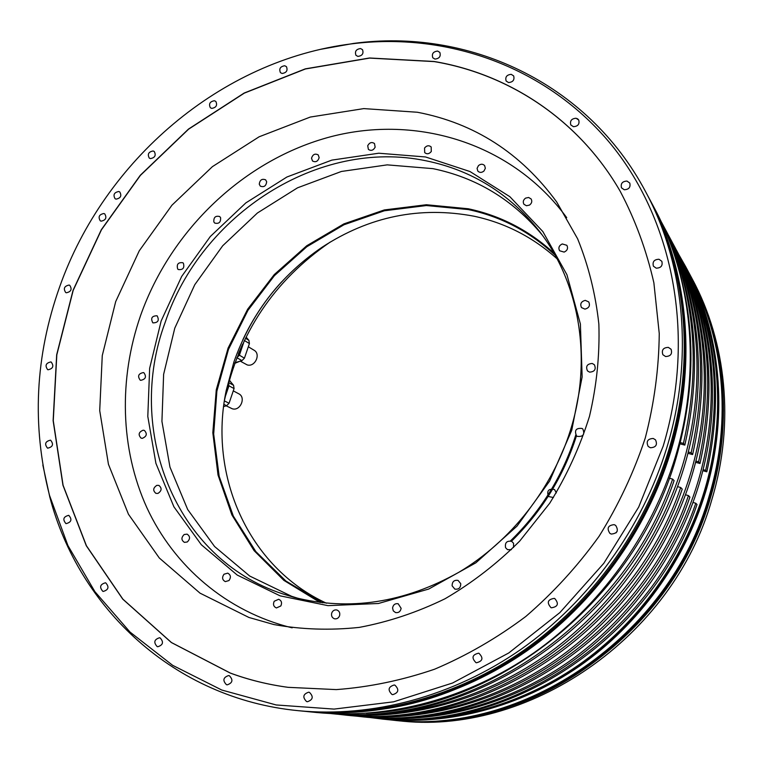 <?xml version="1.0" encoding="UTF-8"?>
<svg xmlns="http://www.w3.org/2000/svg" width="763" height="763" viewBox="0 0 763 763"><rect width="100%" height="100%" fill="white"/><g stroke="black" fill="none" stroke-linecap="round" stroke-linejoin="round"><path stroke-width="1.14" d="M224.57 399.888C238.829 333.25 274.041 280.641 330.217 242.062M417.361 112.247C474.481 123.167 520.938 153.086 556.723 202.014L577.629 238.809C588.502 265.619 595.579 294.06 598.86 324.113C599.823 354.709 596.704 385.439 589.494 416.293C579.975 446.765 566.718 475.75 549.703 503.256L519.775 541.005C497.018 563.695 472.097 582.951 445.029 598.764C417.132 612.365 388.558 621.902 359.287 627.386C330.064 630.496 301.595 629.551 273.879 624.554L248.938 617.467L200.001 593.137L159.305 557.991L128.451 514.233L108.441 464.286L99.715 410.599L102.261 355.606L115.69 301.614L139.257 250.808L171.933 205.209L212.41 166.649L259.134 136.787L310.293 117.054L363.808 108.604L417.361 112.247M620.205 191.294C579.193 120.096 509.417 74.221 434.242 61.603L369.616 58.093L305.4 68.975L244.284 93.143L188.604 129.176L140.411 175.366L101.441 229.806L73.181 290.388L56.815 354.843L53.267 420.69L63.081 485.268L86.419 545.736L122.881 599.155L171.465 642.551L230.397 673.09C248.833 679.881 268.09 684.621 288.156 687.339M230.273 673.08C248.738 679.871 268.013 684.621 288.099 687.329L336.311 689.599C369.206 687.158 401.958 680.367 434.538 669.227C466.622 655.636 497.056 638.049 525.831 616.456C553.261 592.784 577.677 566.07 599.079 536.303C618.44 505.173 633.834 472.421 645.26 438.038C654.253 403.207 658.917 368.367 659.251 333.526L653.872 282.777C646.404 250.121 635.178 219.61 620.176 191.246C579.165 120.01 509.36 74.116 434.157 61.488L369.521 57.988L305.305 68.861L244.17 93.038L188.49 129.081L140.287 175.28L101.317 229.73L73.048 290.321L56.681 354.776L53.124 420.632L62.947 485.22L86.276 545.707L122.748 599.127L171.341 642.522L230.273 673.08M663.19 446.107C696.743 334.719 672.642 217.398 608.54 141.384C543.933 65.437 445.859 32.056 351.753 43.834C221.108 59.953 104.293 160.325 59.676 286.793C35.069 356.197 31.684 425.716 49.509 495.359L67.926 545.574L94.889 591.649L130.015 632.06L172.648 665.326L221.795 690.038L276.149 704.955L334.06 709.094L393.594 701.826L452.602 682.999L508.797 652.947L559.899 612.575L603.8 563.323L638.688 507.08L663.19 446.107M48.031 369.778C53.029 368.672 54.097 366.106 51.235 362.082L50.835 361.929C45.837 363.054 44.779 365.63 47.668 369.645L48.031 369.778M47.64 448.177C52.866 446.965 53.858 444.314 50.635 440.213L50.492 440.165C45.265 441.386 44.273 444.047 47.535 448.139L47.64 448.177M65.933 523.59L66.085 523.637C71.398 522.245 72.313 519.489 68.823 515.378L68.708 515.34C63.377 516.694 62.452 519.441 65.933 523.59M102.833 591.335L103.234 591.449C108.527 589.866 109.367 587.014 105.752 582.903L105.389 582.798C100.077 584.344 99.228 587.195 102.833 591.335M157.168 646.585L157.798 646.747C163.11 644.983 163.883 642.045 160.116 637.916L159.524 637.754C154.193 639.47 153.401 642.417 157.168 646.585M226.411 684.649L227.231 684.85C232.62 682.952 233.344 679.919 229.386 675.741L228.614 675.551C223.197 677.401 222.462 680.434 226.411 684.649M306.526 701.512L307.432 701.731C312.992 699.766 313.679 696.657 309.501 692.403L308.672 692.194C303.073 694.101 302.358 697.201 306.526 701.512M391.963 694.454L392.773 694.645C398.629 692.756 399.354 689.59 394.938 685.164L394.213 684.983C388.3 686.805 387.547 689.962 391.963 694.454M475.988 662.665L476.398 662.78C482.779 661.187 483.618 658.021 478.935 653.271L478.63 653.185C472.192 654.683 471.315 657.849 475.988 662.665M551.363 607.806C557.963 606.785 559.098 603.705 554.768 598.554L554.281 598.373C547.643 599.451 546.546 602.551 550.991 607.672L551.363 607.806M611.287 534.062C617.401 533.471 618.85 530.581 615.655 525.392L614.158 524.658C607.997 525.306 606.575 528.225 609.895 533.394L611.287 534.062M650.391 447.747C655.942 447.452 657.649 444.819 655.531 439.85L653.223 438.458C647.625 438.801 645.946 441.453 648.168 446.431L650.391 447.747M665.555 356.512C670.658 356.321 672.499 353.908 671.068 349.244L668.34 347.384C663.2 347.604 661.378 350.045 662.885 354.719L665.555 356.512M656.218 268.175C661.035 267.985 662.904 265.696 661.826 261.289L658.974 259.258C654.12 259.468 652.27 261.785 653.414 266.201L656.218 268.175M624.258 189.749C628.903 189.51 630.734 187.269 629.78 183.053L626.976 181.069C622.312 181.336 620.481 183.587 621.492 187.822L624.258 189.749M573.404 126.687C577.934 126.362 579.718 124.15 578.755 120.058L576.103 118.246C571.544 118.599 569.78 120.821 570.791 124.922L573.404 126.687M508.54 82.557C513.003 82.137 514.71 79.924 513.661 75.918L511.22 74.345C506.737 74.784 505.039 77.006 506.127 81.012L508.54 82.557M434.958 59.085C439.393 58.56 441.014 56.338 439.831 52.399L437.638 51.064C433.184 51.598 431.572 53.839 432.793 57.769L434.958 59.085M357.885 56.405C362.301 55.804 363.837 53.553 362.492 49.662L360.556 48.555C356.121 49.185 354.595 51.436 355.968 55.327L357.885 56.405M282.081 73.486C286.516 72.79 287.966 70.511 286.43 66.648L284.752 65.752C280.307 66.467 278.867 68.746 280.422 72.619L282.081 73.486M211.723 108.394C216.206 107.621 217.569 105.304 215.834 101.441L214.413 100.735C209.93 101.527 208.566 103.854 210.33 107.707L211.723 108.394M150.406 158.609C154.956 157.75 156.243 155.385 154.269 151.503L153.115 150.969C148.547 151.847 147.269 154.212 149.271 158.084L150.406 158.609M101.117 221.165C105.78 220.23 106.992 217.808 104.75 213.898L103.844 213.516C99.18 214.46 97.969 216.892 100.239 220.793L101.117 221.165M66.333 292.782C71.14 291.762 72.285 289.272 69.748 285.305L69.099 285.047C64.283 286.087 63.148 288.576 65.713 292.534L66.333 292.782M116.043 199.143C120.668 198.237 121.908 195.833 119.762 191.933L118.77 191.494C114.135 192.419 112.905 194.832 115.079 198.714L116.043 199.143M321.185 49.223L353.431 43.453C466.727 27.935 587.176 81.412 645.622 191.723C684.688 264.093 694.025 358.715 666.776 447.805C642.265 528.006 589.265 601.234 521.253 649.16C452.964 696.733 372.125 717.888 298.247 710.677C173.983 698.679 78.637 607.71 49.805 497.056L42.842 465.039M675.226 457.333C651.468 535.273 600.033 606.327 533.881 652.851C467.471 699.013 388.72 719.557 316.559 712.508L306.526 711.497C379.631 718.641 459.526 697.764 526.966 650.829C594.139 603.543 646.433 531.296 670.601 452.116C697.458 364.17 688.197 270.674 649.542 199.057L654.292 207.956C692.442 278.648 701.617 370.77 675.226 457.333M679.041 254.985L685.756 266.821C720.52 331.295 729.027 414.261 705.68 491.706C684.659 561.444 638.812 624.716 579.451 666.156C519.861 707.253 448.758 725.565 382.978 719.147L369.473 717.458M393.012 720.158L393.775 720.234C524.2 736.791 671.574 637.467 710.611 497.266C733.462 421.3 725.069 339.831 690.868 276.397L692.365 279.201C726.405 342.329 734.759 423.351 712.051 498.888C673.262 638.288 526.737 737.01 396.932 720.549L393.031 720.158M664.497 227.841L665.756 230.168C700.968 297.169 709.437 371.371 691.154 452.783L692.623 454.557L687.921 453.317M682.227 489.102C633.071 633.548 478.878 731.879 344.714 714.96L341.462 714.635C476.226 731.641 631.259 632.746 680.701 487.509L682.227 489.102M665.756 230.168L667.301 233.049C702.351 299.745 710.792 373.584 692.623 454.557M338.829 714.359L341.462 714.635M672.403 242.615L673.595 244.818C707.988 310.283 716.323 382.616 698.603 461.815L699.986 463.494L695.551 462.311M689.905 497.104C642.198 637.563 492.221 733.09 361.08 716.61L358 716.304C489.712 732.861 640.481 636.809 688.464 495.597L689.905 497.104M673.595 244.818L675.055 247.546C709.294 312.725 717.611 384.705 699.986 463.494M355.51 716.037L358 716.304M662.141 223.769C694.454 290.493 701.55 363.703 683.429 443.408L684.821 445.096L680.033 443.837M334.175 713.739C469.884 725.995 622.846 624.678 672.642 479.116L674.101 480.633C623.934 627.567 468.177 728.675 331.791 713.634M661.139 221.613C695.36 289.101 703.257 363.598 684.821 445.096M679.9 256.616L681.035 258.705C714.645 322.701 722.847 393.25 705.651 470.361L706.824 471.792L702.799 470.704M697.029 504.524C650.658 641.301 504.61 734.206 376.302 718.145L373.67 717.878C502.474 734.016 649.199 640.653 695.799 503.246L697.029 504.524M681.035 258.705L682.275 261.041C715.761 324.78 723.944 395.034 706.824 471.792M371.304 717.63L373.67 717.878M380.918 718.603L382.635 718.784C448.386 725.231 519.469 706.958 579.05 665.889C638.402 624.477 684.239 561.234 705.26 491.515C728.617 414.061 720.081 331.094 685.279 266.649L684.468 265.133C719.356 329.74 727.912 412.945 704.478 490.638C683.39 560.557 637.401 624.01 577.887 665.546C518.115 706.748 446.841 725.079 380.918 718.603L378.62 718.365M673.977 253.65C695.923 318.514 696.571 386.784 675.951 458.468C635.655 599.127 499.136 707.997 366.307 713.291M676.209 249.711L677.363 251.857C713.033 317.885 721.731 403.169 697.63 482.903C675.923 554.672 628.683 619.871 567.634 662.542C506.327 704.878 433.317 723.715 365.935 717.096L363.512 716.848M677.363 251.857L678.784 254.508C714.292 320.26 722.971 405.124 699.003 484.457C677.42 555.855 630.429 620.7 569.684 663.142C508.692 705.25 436.026 723.982 368.939 717.401L365.935 717.096M668.502 235.328L669.733 237.589C706.223 305.143 715.084 392.64 690.248 474.586C667.883 548.339 619.289 615.417 556.589 659.318C493.642 702.876 418.773 722.246 349.845 715.484L347.279 715.208M669.733 237.589L671.23 240.393C707.559 307.642 716.39 394.709 691.698 476.217C669.466 549.589 621.139 616.294 558.764 659.957C496.141 703.276 421.624 722.532 353.002 715.799L349.845 715.484M660.901 221.108L661.674 222.529C699.022 291.666 708.054 381.5 682.437 465.773C659.375 541.635 609.351 610.705 544.916 655.903C480.223 700.758 403.398 720.701 332.849 713.767L331.237 713.605M661.674 222.529L663.257 225.495C700.444 294.308 709.437 383.694 683.972 467.509C661.054 542.951 611.306 611.63 547.214 656.581C482.865 701.178 406.421 721.006 336.187 714.101L332.849 713.767M691.154 452.783L688.255 452.011M680.701 487.509L677.592 486.66M683.362 263.092L684.468 265.133M577.219 118.618L578.306 119.448M695.799 503.246L693.033 502.474M705.651 470.361L703.057 469.665M688.464 495.597L685.527 494.786M698.603 461.815L695.866 461.081M672.642 479.116L669.351 478.22M683.429 443.408L680.348 442.597M238.409 353.774L242.567 344.275M236.921 357.685L239.401 355.215L244.427 358.171L241.976 360.613L236.835 357.713M244.408 340.365L239.401 355.215M244.427 358.171L249.415 343.569L244.418 340.517M249.415 343.569L248.891 340.327L245.457 338.219M246.115 337.132L248.891 340.327M234.928 362.74L241.976 360.613M248.604 346.936L254.031 350.217C261.184 354.042 254.918 367.451 247.164 364.895L240.25 361.137M616.056 532.87L617.124 531.382M225.629 394.719L227.231 387.842M228.528 382.864L228.948 385.82L225.18 396.846M224.417 400.899L229.053 403.274L226.582 405.725L223.931 404.371M229.053 403.274L234.069 388.558L228.948 385.82M234.069 388.558L233.564 385.277L228.595 382.597M229.262 380.203L233.564 385.277M223.654 406.584L226.582 405.725M233.335 390.894L238.752 393.784C246.382 397.342 240.221 411.505 232.229 408.758L226.201 405.83M460.738 583.685L458.086 580.414C454.157 579.823 452.163 581.625 452.116 585.803L454.834 589.103C458.735 589.627 460.699 587.825 460.738 583.685M292.162 627.835C226.611 611.783 173.983 566.26 146.858 507.662C120.106 448.73 118.637 378.686 140.592 315.491C171.055 229.501 244.513 159.448 330.894 136.691C417.094 114.288 512.25 143.148 566.718 217.665M161.155 320.965L181.68 276.435L210.311 236.52L245.867 202.882L286.936 176.997L331.848 160.116L378.744 153.22L425.535 156.959L470.008 171.541L509.865 196.692L542.865 231.58L566.928 274.718L580.395 324.027L582.14 376.893L571.745 430.294L549.618 481.071L516.999 526.146L475.854 562.827L428.72 589.046L378.448 603.485L327.976 605.65L280.097 595.846L237.217 575.054L201.337 544.753L173.916 506.823L155.91 463.332L147.803 416.445L149.653 368.291L161.155 320.965M143.387 372.563C138.408 373.593 137.34 376.121 140.192 380.146L140.678 380.327C145.647 379.316 146.725 376.788 143.902 372.754L143.387 372.563M143.148 430.198C138.666 432.096 137.969 434.738 141.069 438.115L142.28 438.353C146.754 436.465 147.459 433.832 144.398 430.446L143.148 430.198M156.854 485.354C153.02 487.939 152.714 490.609 155.929 493.365L157.951 493.423C161.775 490.857 162.099 488.186 158.914 485.411L156.854 485.354M184.188 534.52C181.127 537.553 181.203 540.175 184.427 542.369L187.278 541.978C190.34 538.955 190.273 536.341 187.088 534.138L184.188 534.52M224.017 574.215C221.785 577.457 222.224 579.928 225.314 581.616L228.986 580.548C231.208 577.324 230.788 574.854 227.727 573.147L224.017 574.215M274.222 601.244C272.83 604.43 273.564 606.661 276.416 607.949L280.841 605.956C282.224 602.799 281.509 600.567 278.686 599.27L274.222 601.244M331.724 613.042C331.104 615.903 332.039 617.82 334.528 618.793C336.893 619.146 338.581 618.125 339.592 615.712C340.212 612.87 339.297 610.963 336.836 609.98C334.452 609.589 332.744 610.61 331.724 613.042M392.564 607.997L393.298 610.877L395.568 612.584C398.629 612.994 400.48 611.573 401.128 608.321L398.172 603.752C395.1 603.295 393.222 604.706 392.564 607.997M513.537 547.491L513.566 543.266L511.706 541.368C506.813 540.547 504.763 542.665 505.573 547.71L507.5 549.656L511.382 549.656M556.341 492.888L554.51 489.512C548.578 488.415 546.556 490.752 548.454 496.513L553.442 497.524M577.19 436.341C583.19 436.961 585.068 434.519 582.818 429.006L582.074 428.463C576.027 427.871 574.177 430.332 576.523 435.845L577.19 436.341M589.561 372.134C594.673 371.781 596.284 369.321 594.406 364.762L592.26 363.474C587.119 363.856 585.526 366.335 587.472 370.894L589.561 372.134M584.916 309.11C589.084 308.023 590.352 305.629 588.74 301.929L585.288 300.364C581.101 301.48 579.842 303.893 581.511 307.594L584.916 309.11M564.153 252.095C567.386 250.531 568.292 248.271 566.861 245.314L562.274 243.95C559.021 245.533 558.135 247.803 559.603 250.76L564.153 252.095M529.474 205.094C531.83 203.301 532.374 201.241 531.086 198.924L528.606 197.474L525.573 198.122C523.199 199.935 522.674 201.995 523.99 204.331L526.46 205.743L529.474 205.094M483.98 171.007L485.344 168.289L484.639 165.59C482.798 163.778 480.728 163.797 478.449 165.628L477.075 168.365L477.81 171.074C479.65 172.848 481.711 172.829 483.98 171.007M431.286 151.513L431.181 146.954C428.92 145.104 426.717 145.456 424.562 148.012L424.695 152.6C426.946 154.422 429.14 154.059 431.286 151.513M375.138 147.192L374.49 143.539C371.791 141.746 369.53 142.471 367.718 145.714L368.386 149.386C371.085 151.16 373.345 150.425 375.138 147.192M319.163 157.655L318.209 154.908C315.024 153.268 312.801 154.374 311.523 158.208L312.496 160.974C315.682 162.586 317.904 161.479 319.163 157.655M266.668 181.737L265.629 179.839C261.957 178.466 259.84 179.925 259.267 184.226L260.326 186.143C263.998 187.488 266.115 186.019 266.668 181.737M220.583 217.674L219.668 216.53C215.5 215.528 213.554 217.331 213.84 221.928L214.775 223.092C218.952 224.055 220.879 222.252 220.583 217.674M183.397 263.245L182.805 262.72C178.132 262.205 176.434 264.294 177.693 269.005L178.313 269.549C182.977 270.035 184.665 267.937 183.397 263.245M157.149 315.844L157.035 315.777C151.885 315.853 150.473 318.19 152.8 322.797L152.943 322.883C158.084 322.778 159.486 320.431 157.149 315.844M242.853 339.754C252.83 318.495 265.743 299.21 281.585 281.881M326.459 603.218C247.946 566.976 208.328 475.044 226.229 390.437L233.888 362.005C250.865 314.041 280.279 275.767 322.12 247.202C369.454 216.377 420.089 206.048 473.995 216.206C505.201 222.901 532.879 237.093 557.028 258.762M322.444 602.789L285.925 581.044L255.843 551.601L233.335 516.103L219.162 476.303L213.678 434.033L216.883 391.133L228.49 349.349L247.927 310.36L274.375 275.691L306.793 246.754L343.922 224.78L384.333 210.779L426.374 205.543L468.263 209.558C501.157 216.587 530.104 231.799 555.111 255.214M553.967 253.182C529.16 230.464 500.595 215.652 468.263 208.766L426.374 204.742L384.333 209.939L343.913 223.874L306.736 245.762L274.241 274.604L247.679 309.177L228.089 348.09L216.272 389.817L212.82 432.716L218.027 475.025L231.895 514.939L254.089 550.648L283.874 580.376L320.136 602.503M576.475 435.797C563.609 476.246 541.94 511.391 511.448 541.244M542.035 234.775C512.784 199.639 476.408 177.598 432.917 168.642L387.213 164.865L341.404 171.465L297.522 187.822L257.408 213.001L222.691 245.781L194.765 284.713L174.775 328.166L163.625 374.347L161.928 421.348L169.968 467.099L187.688 509.531L214.584 546.508L249.701 576.036L291.609 596.294L298.562 598.497M575.779 434.977C562.922 475.664 541.148 510.981 510.457 540.938M426.155 160.821C471.715 170.139 509.426 193.573 539.298 231.122C579.584 282.806 592.822 359.564 570.333 430.599C551.954 489.102 510.771 541.339 458.925 572.24C404.123 602.923 349.196 611.297 294.146 597.362L282.711 593.881C174.269 558.497 125.38 429.445 165.085 322.615C201.041 214.498 318.533 138.093 426.155 160.821M298.247 710.677L302.558 711.106C376.035 718.279 456.388 697.277 524.229 650.038C591.802 602.436 644.439 529.722 668.769 450.046C695.818 361.557 686.519 267.527 647.663 195.547L645.622 191.723M382.978 719.147L390.799 719.938C521.816 736.581 669.99 636.695 709.256 495.74C732.242 419.364 723.82 337.484 689.466 273.764L685.756 266.821M674.835 264.666C690.582 324.924 689.018 387.346 670.162 451.944C631.106 587.033 505.125 695.007 376.884 709.867M716.419 346.869C727.091 396.016 725.031 446.107 710.239 497.123C678.173 609.065 576.942 699.423 468.72 716.982M245.085 356.264L248.585 345.992M239.935 361.233L234.708 363.341L239.706 361.3M229.73 401.29L233.259 390.933M231.065 382.33L229.301 380.05M223.635 406.727L224.131 406.441M391.562 720.005L392.716 720.129C523.342 736.486 670.83 636.914 709.933 496.503C732.814 420.48 724.488 338.982 690.372 275.462C724.573 339.163 732.861 420.718 710.01 496.675C670.915 636.924 523.723 736.457 392.716 720.129M689.819 274.442L690.372 275.462M303.579 711.202L304.952 711.345C378.2 718.403 458.239 697.392 525.783 650.305C593.07 602.856 645.46 530.438 669.685 451.086C696.59 363.016 687.396 269.415 648.798 197.665C687.539 269.711 696.676 363.379 669.809 451.343C645.584 530.628 593.309 602.894 526.089 650.305C458.592 697.344 378.486 718.422 304.952 711.345M648.14 196.444L648.798 197.665M351.753 43.834L353.431 43.453M49.509 495.359L49.805 497.056M302.558 711.106C376.054 718.288 456.417 697.268 524.248 650.028C591.821 602.427 644.439 529.732 668.779 450.065C695.818 361.576 686.519 267.536 647.663 195.547M390.799 719.938C521.844 736.572 670 636.695 709.256 495.75C732.251 419.373 723.82 337.494 689.466 273.764M234.699 363.369L239.973 361.223M231.16 382.444L229.31 380.041"/></g></svg>
